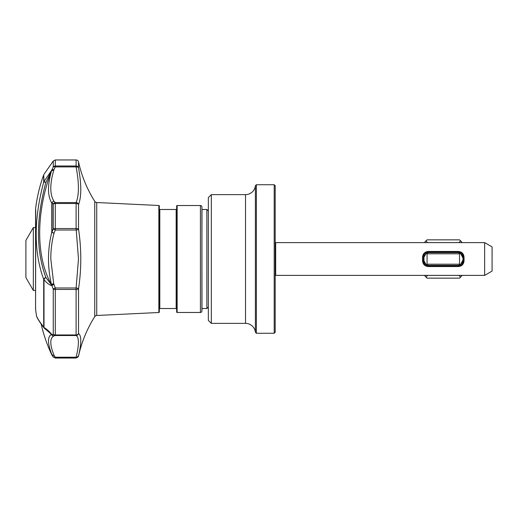 <?xml version="1.0" encoding="UTF-8"?>
<svg xmlns="http://www.w3.org/2000/svg" width="518" height="518" viewBox="0 0 518 518"><rect width="100%" height="100%" fill="white"/><g stroke="black" fill="none" stroke-linecap="round" stroke-linejoin="round"><path stroke-width="0.78" d="M275.188 275.453A1.981 1.981 0 0 1 275.686 275.388L275.686 242.612A1.981 1.981 0 0 1 275.188 242.547M464.044 260.774C463.733 264.277 461.849 266.2 458.398 266.55L428.198 266.55C424.747 266.2 422.869 264.277 422.552 260.774L422.552 257.226C422.863 253.723 424.747 251.8 428.198 251.45L458.398 251.45C461.849 251.8 463.727 253.723 464.044 257.226L464.044 260.774L463.351 260.735L463.345 257.019L464.044 257.226M484.641 242.612L492.074 246.898L492.074 271.102L484.641 275.388L484.641 242.612L275.686 242.612M484.641 275.388L275.686 275.388M492.074 259L492.087 247.947L492.074 259M211.318 323.368L211.318 194.632L208.346 197.598L208.346 320.402L211.318 323.368L245.532 323.368A9.9 9.9 0 0 1 255.387 332.284L256.378 333.275L274.203 333.275L274.203 184.725L275.188 185.716L275.188 332.284L274.203 333.275M211.318 194.632L245.532 194.632L245.532 323.368M255.387 332.284L255.387 185.716A9.9 9.9 0 0 1 245.532 194.632M255.387 185.716L256.378 184.725L256.378 333.275M256.378 184.725L274.203 184.725M33.327 227.557L33.327 290.443L25.9 277.577L25.9 240.423L33.327 227.557L35.554 227.557M33.327 290.443L35.554 290.443M44.451 328.308A2.473 2.195 -39.8 0 1 44.127 327.998C38.792 321.024 36.221 316.705 36.409 315.048L36.409 315.048C36.383 316.751 38.818 320.771 43.706 327.098A2.473 2.001 -0 0 0 44.004 327.564C46.497 328.891 49.119 331.222 51.871 334.563A2.473 2.312 71.2 0 0 53.898 335.897L53.717 336.014C49.728 338.403 49.825 344.807 54.014 355.231L55.29 357.232L76.114 357.232A2.473 1.91 11.3 0 0 78.529 355.84A2.473 2.467 -0 0 1 76.114 357.783L55.29 357.783A2.473 2.467 180 0 1 53.263 356.727L51.781 354.312C47.514 343.447 47.416 336.804 51.476 334.388L51.735 334.544A2.473 2.428 52.5 0 0 53.898 335.897L55.29 335.528L76.114 335.528A2.473 2.448 -55.4 0 0 78.529 333.469C81.533 335.67 81.533 343.13 78.529 355.84L76.114 358.035L76.114 357.232C79.17 344.632 79.17 337.399 76.114 335.528L76.114 289.458L55.29 289.458A2.473 0.764 180 0 1 53.263 289.135L51.871 285.586C49.113 284.894 46.49 282.873 44.004 279.513A2.473 1.496 -40.1 0 1 45.888 277.493C35.969 250.621 35.969 218.952 45.888 182.472L51.735 170.299A2.473 1.47 11.3 0 1 53.898 169.774L53.717 170.487A2.473 1.47 16.4 0 0 51.476 171.024C35.768 212.238 35.729 257.271 51.476 284.589C47.416 267.048 47.514 249.585 51.781 232.206L51.781 203.024C47.514 195.972 47.416 185.308 51.476 171.024L51.735 170.299A2.473 2.137 -125.1 0 1 51.871 169.949A2.473 1.405 24.3 0 1 51.981 169.872A2.473 1.405 24.3 0 1 53.898 169.774L55.29 166.9L76.114 166.9A2.473 1.412 -8.8 0 1 78.529 167.819C81.533 184.499 81.533 196.756 78.529 204.591A2.473 1.386 0 0 0 76.114 203.496L55.29 203.496L55.29 228.542L76.114 228.542L76.114 202.577C79.17 195.195 79.17 183.301 76.114 166.9L76.114 159.965A2.473 2.473 0 0 1 78.529 161.914A123.789 123.789 0 0 0 94.749 201.366A2.473 2.473 0 0 0 96.724 202.519L158.851 205.497A0.492 0.492 0 0 1 159.324 205.996L159.324 312.004A0.492 0.492 0 0 1 158.851 312.503L96.724 315.481L96.724 202.519M53.717 170.487C49.728 184.246 49.825 194.541 54.014 201.36A2.473 2.214 -32.4 0 0 51.781 203.024A2.473 1.444 -0 0 1 51.988 202.81L53.263 204.092A2.473 2.143 -48.2 0 1 55.29 202.577L55.29 203.496A2.473 1.386 180 0 0 53.263 204.092L53.263 228.865A2.473 0.673 -157.3 0 0 55.29 230.024L76.114 230.024A2.473 0.719 -7.5 0 0 78.529 229.137C81.533 249.003 81.533 268.913 78.529 288.863L78.529 333.469A2.473 1.897 0 0 1 76.114 334.958L55.29 334.958L55.29 287.976L76.114 287.976L78.483 259L76.114 228.542A2.473 0.764 0 0 1 78.529 229.137L78.529 204.591A2.473 2.292 19.4 0 0 76.114 202.577L55.29 202.577L54.014 201.36A2.473 2.143 136.8 0 0 51.988 202.81L51.988 232.103L53.263 228.865A2.473 0.764 0 0 1 55.29 228.542L55.29 230.024L54.014 233.145C51.865 241.485 50.79 250.103 50.803 259L53.717 283.689L55.29 287.976A2.473 0.673 -22.7 0 0 53.263 289.135L53.263 334.149A2.473 1.897 -0 0 0 55.29 334.958L55.29 335.528A2.473 2.292 -102.2 0 1 53.263 334.149L51.871 334.563A2.473 0.44 -24.9 0 1 51.735 334.544L44.69 328.496A2.473 1.962 -57.2 0 1 44.004 327.564L44.004 279.513A2.473 0.602 180 0 1 43.706 279.37C33.683 251.975 33.683 219.548 43.706 182.096A2.473 2.26 0 0 1 44.004 181.572L51.871 169.949L53.263 166.984A2.473 2.325 0 0 1 55.29 165.993L76.114 165.993A2.473 2.325 180 0 1 78.529 167.819L78.529 161.914M76.114 289.458A2.473 0.764 0 0 0 78.529 288.863A2.473 0.719 7.5 0 0 76.114 287.976L76.114 289.458M177.15 312.477L200.421 312.477A1.483 1.483 0 0 0 201.91 310.994L201.91 207.006A1.483 1.483 0 0 0 200.421 205.523L177.15 205.523A0.492 0.492 0 0 0 176.651 206.015L176.651 311.985A0.492 0.492 0 0 0 177.15 312.477L177.15 205.523M78.529 356.086A123.789 123.789 0 0 1 94.749 316.634A2.473 2.473 0 0 1 96.724 315.481M159.324 309.013A0.492 0.492 0 0 1 159.816 308.514L159.816 209.486A0.492 0.492 0 0 1 159.324 208.987M159.816 308.514L176.159 308.514L176.159 209.486L159.816 209.486M176.159 308.514A0.492 0.492 0 0 1 176.651 309.013M176.159 209.486A0.492 0.492 0 0 0 176.651 208.987M51.781 354.791A148.549 148.549 0 0 1 41.213 324.262M43.706 174.819L44.004 181.572L45.888 182.472A2.473 0.337 -162.7 0 0 43.706 182.096L43.706 174.819A151.521 151.521 0 0 0 35.567 209.019L35.567 308.981L35.729 209.887M36.409 315.041A151.521 151.521 0 0 1 35.567 308.981M76.114 358.035L55.29 358.035L53.263 356.727A2.473 1.787 -32.5 0 0 55.29 357.232L55.29 358.035M208.346 210.968L206.857 209.486L201.975 209.486L201.91 259L201.988 209.486M208.346 307.032L206.857 308.514L206.857 209.486M201.975 308.514L201.91 208.106L201.975 309.9L201.988 308.514L206.857 308.514M53.717 336.014A2.473 2.389 60.6 0 1 51.476 334.388L48.983 331.714M51.988 232.103A2.473 0.609 20.7 0 0 54.014 233.145A2.473 0.628 -165.7 0 1 51.781 232.206A2.473 0.693 180 0 1 51.988 232.103M54.014 355.231A2.473 1.852 148.9 0 1 51.988 354.668A2.473 2.46 -0 0 1 51.781 354.312A2.473 1.917 -22.2 0 0 54.014 355.231M44.69 328.496A2.473 2.473 0 0 1 44.127 327.998L44.127 327.998A2.473 2.195 -39.8 0 1 43.706 327.098L43.706 279.37A2.473 1.638 -23.1 0 1 45.888 277.493L51.735 285.23A2.473 0.628 170.6 0 1 53.898 284.55A2.473 0.602 159.5 0 0 51.871 285.586A2.473 1.884 -140.3 0 1 51.735 285.23L51.476 284.589A2.473 0.602 166.4 0 1 53.717 283.689M55.29 166.9A2.473 1.321 -153.9 0 0 53.263 166.984L53.263 161.027L55.29 159.965L55.29 166.9M459.09 242.612L460.56 240.715L459.511 239.847L427.078 239.847L426.029 240.715L427.505 242.612M462.179 275.388L459.511 278.153L427.078 278.153L424.417 275.388M460.56 240.715L462.179 242.612M424.417 242.612L426.029 240.715M460.56 277.285L459.09 275.388M427.505 275.388L426.029 277.285M424.203 262.451L423.614 259.991L424.112 258.508L423.614 258.508L423.614 258.009L424.3 255.361M423.614 259.991L426.029 264.517L427.078 264.199L427.078 253.801L426.029 253.483L423.614 258.009M427.078 264.199L459.511 264.199L459.511 253.801L427.078 253.801M459.511 264.199L460.56 264.517L462.982 259.991L462.982 258.009L460.56 253.483L459.511 253.801M460.897 253.723L462.03 254.94M462.393 255.549L462.982 258.009M460.56 253.483L458.171 252.603L428.418 252.603L426.029 253.483M424.359 255.264L425.809 253.645M423.614 258.508L424.112 258.508M424.112 259.492L423.614 259.492M425.699 264.277L424.566 263.06M426.029 264.517L428.418 265.397L458.171 265.397L460.56 264.517M462.982 259.991L462.296 262.632M462.231 262.749L460.793 264.355M423.251 257.045L423.251 257.045C423.497 254.008 425.149 252.318 428.198 251.988L458.398 251.994C461.428 252.318 463.079 253.995 463.345 257.019M422.552 257.226L423.245 257.265L423.251 260.955L422.552 260.774M463.345 260.981L463.345 260.981C463.079 264.005 461.428 265.682 458.398 266.006L428.198 266.012C425.149 265.682 423.504 263.999 423.251 260.955M200.421 312.477L200.421 205.523M158.851 312.503L158.851 205.497M94.749 316.634L94.749 201.366M458.398 251.45L458.398 251.994M428.198 251.988L428.198 251.45M428.198 266.012L428.198 266.55M458.398 266.55L458.398 266.006M76.114 159.965L55.29 159.965M35.729 308.113L35.554 308.806M44.004 174.249L53.263 161.027M51.988 355.154L53.263 356.973"/></g></svg>
